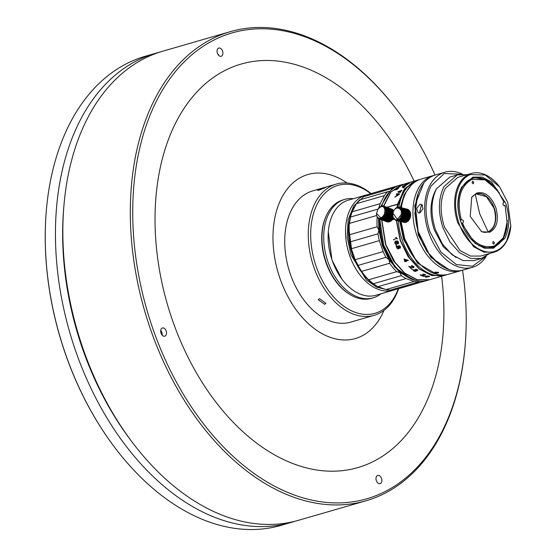 <?xml version="1.0" encoding="UTF-8"?>
<svg xmlns="http://www.w3.org/2000/svg" width="557" height="557" viewBox="0 0 557 557"><rect width="100%" height="100%" fill="white"/><g stroke="black" fill="none" stroke-linecap="round" stroke-linejoin="round"><path stroke-width="0.84" d="M380.96 293.804A51.223 33.552 -106.1 0 1 376.734 296.463A51.223 33.552 -106.1 0 1 373.183 297.828A51.223 33.552 -106.1 0 1 327.572 260.718A51.223 33.552 -106.1 0 1 341.156 200.785A51.223 33.552 -106.1 0 1 344.706 199.42A51.223 33.552 -106.1 0 1 353.43 198.668M344.706 199.42L342.973 199.921A51.223 33.552 73.9 0 0 339.422 201.293A51.223 33.552 73.9 0 0 322.176 232.673A51.223 33.552 73.9 0 0 336.379 281.751A51.223 33.552 73.9 0 0 371.449 298.336L373.183 297.828M336.379 281.751L336.052 281.313A50.2 32.877 -106.1 0 1 322.134 233.216L322.176 232.673M323.896 222.515A49.517 32.431 73.9 0 0 321.876 233.376M335.746 281.313A49.517 32.431 73.9 0 0 343.258 289.417M349.88 294.479A50.541 33.107 -106.1 0 1 335.913 281.529A50.541 33.107 -106.1 0 1 321.897 233.105A50.541 33.107 -106.1 0 1 326.799 214.696M370.718 193.669A66.589 43.613 73.9 0 0 333.337 187.152A66.589 43.613 73.9 0 0 316.933 268.62A66.589 43.613 73.9 0 0 379.596 311.53A66.589 43.613 73.9 0 0 398.248 288.805M398.589 288.7A68.302 44.734 -106.1 0 1 378.948 313.487A68.302 44.734 -106.1 0 1 374.213 315.311A68.302 44.734 -106.1 0 1 313.403 265.828A68.302 44.734 -106.1 0 1 331.506 185.92A68.302 44.734 -106.1 0 1 336.24 184.095A68.302 44.734 -106.1 0 1 371.059 193.571M336.24 184.095L312.693 190.905A68.302 44.734 73.9 0 0 307.958 192.736A68.302 44.734 73.9 0 0 289.849 272.645A68.302 44.734 73.9 0 0 350.666 322.12L374.213 315.311M318.493 189.686L324.174 187.674C325.887 187.166 326.061 187.236 324.689 187.89L319.105 190.146C317.358 190.578 317.156 190.424 318.493 189.686L317.608 190.327M324.174 187.674C325.887 187.166 326.061 187.236 324.689 187.89M319.551 298.649L325.942 303.349L324.654 304.324L318.228 299.687L319.551 298.649M347.074 183.023A85.374 55.916 73.9 0 0 302.026 176.785A85.374 55.916 73.9 0 0 280.993 281.229A85.374 55.916 73.9 0 0 361.326 336.24A85.374 55.916 73.9 0 0 383.94 310.43M411.045 182.195L410.586 182.132A49.517 32.431 73.9 0 0 410.572 182.139L414.109 181.116A210.024 137.558 73.9 0 0 226.511 69.709A210.024 137.558 73.9 0 0 174.759 326.639A210.024 137.558 73.9 0 0 372.396 461.969A210.024 137.558 73.9 0 0 441.631 276.251M435.024 175.072A242.462 158.808 73.9 0 0 398.067 111.421A242.462 158.808 73.9 0 0 215.246 39.415A242.462 158.808 73.9 0 0 155.5 336.024A242.462 158.808 73.9 0 0 383.662 492.27A242.462 158.808 73.9 0 0 465.29 343.732A242.462 158.808 73.9 0 0 462.554 270.187M465.29 343.732L465.22 344.644A244.175 159.929 -106.1 0 1 383.014 494.219A244.175 159.929 -106.1 0 1 366.081 500.75A244.175 159.929 -106.1 0 1 148.677 323.861A244.175 159.929 -106.1 0 1 213.415 38.175A244.175 159.929 -106.1 0 1 230.34 31.652A244.175 159.929 -106.1 0 1 397.524 110.697L398.067 111.421M230.34 31.652L162.916 51.16A244.175 159.929 73.9 0 0 145.99 57.684A244.175 159.929 73.9 0 0 63.783 207.267A244.175 159.929 73.9 0 0 131.48 441.214A244.175 159.929 73.9 0 0 298.656 520.259L366.081 500.75M159.218 52.302A244.175 159.929 73.9 0 0 155.48 53.312A244.175 159.929 73.9 0 0 138.554 59.836A244.175 159.929 73.9 0 0 73.816 345.521A244.175 159.929 73.9 0 0 291.22 522.41A244.175 159.929 73.9 0 0 294.925 521.268M155.48 53.312L145.321 56.25A244.175 159.929 73.9 0 0 128.389 62.781A244.175 159.929 73.9 0 0 46.182 212.356A244.175 159.929 73.9 0 0 113.879 446.303A244.175 159.929 73.9 0 0 281.062 525.348L291.22 522.41M341.88 279.029L331.972 260.098L328.303 231.782A49.517 32.431 -106.1 0 1 348.404 200.123L365.81 195.089A49.517 32.431 -106.1 0 1 367.564 194.665M395.178 289.598A49.517 32.431 -106.1 0 1 393.333 290.225L375.933 295.259A49.517 32.431 -106.1 0 1 342.026 279.231A49.517 32.431 -106.1 0 1 332.097 260.14A49.517 32.431 -106.1 0 1 328.303 231.782M393.333 290.225A49.517 32.431 -106.1 0 1 349.497 255.106A49.517 32.431 -106.1 0 1 365.81 195.089M387.595 289.849L376.804 287.224L366.381 279.899L350.861 254.633L347.164 236.843L348.153 219.848L353.688 206.048L362.99 197.401M361.883 272.631L352.233 254.159L348.605 226.79M375.62 285.281A48.153 31.54 -106.1 0 1 361.966 272.749A48.153 31.54 -106.1 0 1 352.309 254.187A48.153 31.54 -106.1 0 1 348.619 226.615A48.153 31.54 -106.1 0 1 354.593 206.758M357.949 265.445L361.59 271.363L389.601 263.259L389.663 261.985L388.939 259.604L385.959 257.341L357.949 265.445A49.517 32.431 -106.1 0 1 355.136 259.694L351.356 248.735A49.517 32.431 -106.1 0 1 349.914 241.954L377.924 233.849L378.871 230.145L378.565 218.623M415.626 280.436L399.982 272.707L388.939 259.604L382.346 245.519L378.871 230.145L377.124 226.762L349.114 234.866L349.914 241.954M385.959 257.341A49.517 32.431 -106.1 0 1 383.146 251.59L379.366 240.631A49.517 32.431 -106.1 0 1 377.924 233.849M401.632 272.895A48.153 31.54 -106.1 0 1 383.3 245.219A48.153 31.54 -106.1 0 1 379.512 219.054M381.837 206.013A48.153 31.54 -106.1 0 1 382.074 205.31M411.707 279.154L394.697 267.088L382.555 245.435L378.802 218.706M380.988 206.57L387.247 194.644M394.495 189.791L396.793 188.865M383.669 245.191L379.77 219.152A49.517 32.431 -106.1 0 0 383.703 245.205A49.517 32.431 -106.1 0 0 393.639 264.297L383.669 245.191M381.865 206.013A49.517 32.431 -106.1 0 1 400.017 185.196L401.876 184.652L390.694 192.074L383.564 206.013M393.527 264.15L393.639 264.297A49.517 32.431 -106.1 0 0 427.539 280.324L429.398 279.788L417.054 279.788L404.5 273.195L393.5 260.92L385.562 244.669L381.594 219.827M406.875 183.838L404.904 184.799L406.784 183.796L408.385 183.733L409.903 182.828L407.466 183.671M395.707 263.635L385.771 244.579L381.83 219.918L385.813 244.593L393.75 260.85L404.751 273.118L417.297 279.718L429.788 279.677M396.528 220.53L400.399 240.352L410.307 259.367M405.44 183.622L406.436 183.337M404.73 184.005L402.119 184.583L390.903 192.054L383.773 206.083M399.627 186.894L396.73 187.786L400.142 186.665M398.137 188.447L396.695 189.547L398.624 188.113L396.333 188.579L394.328 190.014L395.63 189.846L397.148 188.496L398.13 188.384M397.371 188.405L398.659 188.203M399.251 186.233L403.031 185.001A49.517 32.431 -106.1 0 1 403.045 184.987L399.251 186.233M406.882 183.81L407.682 183.831M404.006 186.435L405.587 185.968L406.422 185.035L405.085 186.066L402.704 186.741L404.417 185.565L402.495 186.574A49.517 32.431 73.9 0 0 402.474 186.588L402.481 187.096L404.006 186.435M403.651 187.061L404.445 186.769M403.073 187.639L404.473 187.173L402.969 187.974M399.975 191.162L401.131 190.828L399.982 192.59L401.862 190.292L397.851 191.775L399.543 191.288L398.54 192.806L399.975 191.162M396.424 195.758L394.822 197.067L399.278 194.497L399.543 193.989L396.577 193.745L396.299 194.219L397.211 194.275L396.528 195.869L397.211 194.275M404.347 185.147L407.654 184.423L404.347 185.147M411.351 181.909L414.387 181.032A49.517 32.431 -106.1 0 1 414.394 181.032L414.61 180.969M401.862 184.973L403.484 184.318L401.862 184.973M386.899 207.239L397.587 204.147L404.667 188.635L416.706 180.364M396.292 220.468L400.191 240.436L408.128 256.686L419.129 268.961L431.675 275.555L444.27 275.485L431.926 275.485L419.379 268.892L408.372 256.617L400.441 240.366L396.549 220.53M396.73 244.363L395.651 244.175L394.927 243.242L394.836 242.1L395.533 241.251L394.795 241.954L394.92 243.506L395.923 244.391L397.225 243.994L397.322 242.622A49.517 32.431 -106.1 0 1 397.308 242.594L396.41 241.592L397.844 241.738L398.311 242.608L397.956 243.27L398.213 243.841L398.617 243.493L398.151 241.404L397.12 240.916L395.776 241.132M423.689 276.502L424.211 276.356L423.202 276.161M412.013 269.449L412.535 269.303L411.602 268.913M425.276 274.573L423.522 274.176L422.902 274.26L423.292 274.49L424.726 274.594A49.517 32.431 73.9 0 0 424.74 274.601L425.005 274.928L424.33 275.137L420.159 274.991L422.484 276.042L422.923 275.917L421.196 275.151L424.942 275.318L425.618 274.977L425.276 274.573M425.604 275.005L421.196 275.151M425.033 274.678L422.916 274.1M417.799 270.57L417.43 269.762A49.517 32.431 -106.1 0 1 417.402 269.734L415.877 269.205L415.25 269.894L413.398 269.762L413.329 270.563L414.422 271.294L415.905 271.377L416.19 270.632L417.799 270.57L416.19 270.632M413.781 266.566L411.999 265.64L411.526 265.682L411.881 266.107L413.35 266.622L413.203 267.283L408.796 266.378L410.906 268.453L411.344 268.321L409.771 266.803L413.231 267.722L414.025 267.367L413.781 266.566M414.025 267.367L409.771 266.803M413.482 267.054L413.252 266.518A49.517 32.431 73.9 0 0 413.252 266.518L411.581 265.557M405.914 261.706L406.332 261.588L405.942 261.08L408.351 260.384L403.964 259.04L405.176 260.732L404.285 260.989L404.64 261.456L406.276 261.512M400.427 247.983L400.392 246.647A49.517 32.431 -106.1 0 1 400.372 246.605L399.097 245.54L398.401 246.5L396.939 245.929L396.403 247.036L397.816 248.951L398.777 248.742L398.972 247.809L399.661 248.29L400.427 247.983M400.295 248.13L398.972 247.809M398.728 248.791L397.789 248.847L396.876 248.039L396.5 246.779L396.918 245.943M429.621 276.328L426.982 275.987L425.13 276.599L425.416 277.094A49.517 32.431 73.9 0 0 425.43 277.101L428.987 276.683L429.572 276.216L427.122 276.982L428.981 276.383L428.458 276.042L425.625 276.711L427.122 276.961L426.753 277.184M425.416 277.094L424.991 276.69M443.88 275.597L439.125 276.975M419.86 179.5A49.517 32.431 73.9 0 0 418.481 179.848A49.517 32.431 73.9 0 0 416.253 180.628A49.517 32.431 73.9 0 0 398.896 207.113M398.339 220.99A49.517 32.431 73.9 0 0 402.175 239.858A49.517 32.431 73.9 0 0 446.011 274.984A49.517 32.431 73.9 0 0 447.362 274.538M418.481 179.848L414.519 181.129L403.31 190.773L397.197 207.364M411.087 185.314L404.173 194.658L400.309 207.448M399.822 221.366L403.54 239.392L417.492 263.092L436.834 274.309M396.563 243.729L397.037 242.775L396.292 241.849L395.623 241.933L396.661 242.232L396.786 243.555L395.93 243.827L395.247 243.277L395.623 241.933M398.311 243.792L398.123 241.856L396.41 241.592M400.755 221.575L404.368 239.044L414.039 257.501A47.811 31.317 73.9 0 0 421.468 265.557M402.76 200.924A47.811 31.317 73.9 0 0 401.249 207.684M400.803 221.616A47.811 31.317 73.9 0 0 404.452 239.071A47.811 31.317 73.9 0 0 414.039 257.501M392.539 219.862L394.328 218.267L392.539 219.862M401.11 221.658L404.779 239.03L414.833 258.163A49.517 32.431 73.9 0 0 448.74 274.19L460.757 270.716A49.517 32.431 73.9 0 0 461.927 270.34M401.186 221.707A49.517 32.431 73.9 0 0 404.897 239.071A49.517 32.431 73.9 0 0 414.833 258.163M434.418 175.274A49.517 32.431 73.9 0 0 433.235 175.58L421.21 179.062A49.517 32.431 73.9 0 0 418.982 179.841A49.517 32.431 73.9 0 0 401.416 207.726M433.235 175.58A49.517 32.431 73.9 0 0 416.921 235.59A49.517 32.431 73.9 0 0 460.757 270.716M423.731 183.135L414.707 205.867L418.286 235.124L430.972 257.445L448.691 269.4M418.035 193.829L414.861 213.373L418.704 234.95L426.857 251.367L438.206 263.433M405.907 221.992L405.169 222.563A6.83 4.818 104.2 0 1 404.661 222.563L396.681 220.537L396.111 219.737L395.644 219.632L395.7 220.321A6.83 4.818 104.2 0 1 395.24 220.099L394.44 218.943L394.405 219.465A6.83 4.818 104.2 0 1 394.043 219.047L393.444 218.052A6.83 4.818 104.2 0 1 393.214 217.488L392.901 216.234A6.83 4.818 104.2 0 1 392.824 215.559L392.838 214.173A6.83 4.818 104.2 0 1 392.922 213.47L393.151 212.426M403.714 222.32L395.7 220.321M400.901 215.12L397.259 219.228L392.977 213.185L393.228 212.161C395.261 204.948 403.407 208.088 400.901 215.12M393.228 212.161L393.284 212.008A6.83 4.818 -75.8 0 1 393.5 211.409L394.119 210.156A6.83 4.818 104.2 0 1 394.488 209.592L395.331 208.597A6.83 4.818 104.2 0 1 395.797 208.179L396.793 207.545A6.83 4.818 104.2 0 1 397.301 207.322L397.106 207.782L398.339 207.107A6.83 4.818 104.2 0 1 398.854 207.107L398.499 207.67L398.965 207.782L399.835 207.322A6.83 4.818 104.2 0 1 400.295 207.545L399.773 208.158L400.17 208.464L401.131 208.179A6.83 4.818 104.2 0 1 401.493 208.597L400.803 209.188L401.089 209.662L402.091 209.592A6.83 4.818 104.2 0 1 402.321 210.156L401.493 210.657L401.646 211.256L402.634 211.409A6.83 4.818 104.2 0 1 402.711 212.078L401.771 212.426L401.771 213.087L402.697 213.47A6.83 4.818 104.2 0 1 402.614 214.173L401.618 214.32L401.458 214.981L402.279 215.566A6.83 4.818 104.2 0 1 402.036 216.234L401.04 216.151L400.741 216.75L401.416 217.488A6.83 4.818 104.2 0 1 401.047 218.052L400.093 217.745L399.689 218.226L400.204 219.047A6.83 4.818 104.2 0 1 399.738 219.465L398.631 219.096L398.742 220.099A6.83 4.818 104.2 0 1 398.234 220.321L397.503 219.632L397.009 219.737L397.197 220.537A6.83 4.818 104.2 0 1 396.681 220.537M419.811 212.969L423.007 208.652L421.496 204.28L420.034 204.266L416.559 208.471L418.286 212.927L419.811 212.969M462.575 174.202A49.517 32.431 73.9 0 0 444.883 172.21A49.517 32.431 73.9 0 0 428.577 232.22A49.517 32.431 73.9 0 0 472.413 267.339A49.517 32.431 73.9 0 0 486.303 256.206M444.883 172.21L435.588 174.898A49.517 32.431 73.9 0 0 420.465 188.169A49.517 32.431 73.9 0 0 415.48 206.556A49.517 32.431 73.9 0 0 419.275 234.915A49.517 32.431 73.9 0 0 429.21 253.999A49.517 32.431 73.9 0 0 463.111 270.034L465.429 269.365M470.101 268.008L466.933 268.913C465.088 269.504 464.928 269.504 466.46 268.927M461.662 174.223L444.221 173.547L431.104 185.975C424.782 199.037 424.392 214.292 429.941 231.747L440.928 252.07L456.364 264.568L472.524 266.239L485.523 256.68M419.56 213.025L421.169 205.742L422.498 205.08M436.284 189.192L435.289 190.94C429.9 202.073 429.565 215.072 434.293 229.944L443.351 246.876L456.079 257.571M467.01 174.696L457.227 174.947L449.791 177.098L436.521 188.746C430.853 200.45 430.505 214.125 435.477 229.763L442.439 244.029L452.096 254.8L463.111 260.585L473.944 260.585L481.387 258.434L489.791 253.421M457.227 174.947L443.957 186.595C438.289 198.299 437.941 211.973 442.912 227.611L449.875 241.877L459.532 252.648L470.547 258.434L481.387 258.434M499.545 186.811A40.981 26.84 73.9 0 0 499.455 186.692A40.981 26.84 73.9 0 0 471.396 173.422A40.981 26.84 73.9 0 0 457.896 223.092L473.568 246.695L483.956 252.154L494.177 252.154L496.022 251.506A40.981 26.84 73.9 0 0 510.818 225.954L507.754 202.518L499.671 186.985L485.272 175.016L470.268 174.571C465.917 176.409 462.414 179.8 459.776 184.736C454.519 195.591 454.199 208.269 458.808 222.772C465.422 243.263 483.399 256.659 496.294 250.72C500.652 248.882 504.148 245.491 506.786 240.554L510.846 225.592M471.396 173.422L457.917 177.328L445.398 188.308C440.058 199.343 439.731 212.238 444.416 226.991L460.089 250.601L470.477 256.053L480.698 256.053L494.177 252.154M507.42 220.579L503.556 238.633L492.91 248.345M503.862 205.672L504.997 205.429M504.858 238.257C509.676 228.3 509.975 216.666 505.742 203.354L491.601 182.048L482.23 177.119L473.004 177.119L461.711 187.034C456.886 196.99 456.594 208.631 460.82 221.944L474.968 243.249L484.339 248.171L493.565 248.171L504.858 238.257M473.353 183.782L472.085 182.835L472.468 181.206L473.742 182.153L473.29 183.81M494.365 242.49L493.913 244.147L492.701 243.172L493.154 241.522L494.365 242.49M476.548 193.133C484.569 191.135 490.982 195.911 495.779 207.469C499.086 219.639 497.129 227.883 489.895 232.192L481.687 231.74L470.219 216.422L471.737 197.352L476.548 193.133M471.445 197.832A19.822 12.985 -106.1 0 1 475.755 194.24A19.822 12.985 -106.1 0 1 476.646 193.927A19.822 12.985 -106.1 0 1 494.198 207.991A19.822 12.985 -106.1 0 1 488.559 231.705A19.822 12.985 -106.1 0 1 487.667 232.011A19.822 12.985 -106.1 0 1 481.185 231.489M476.507 193.968L486.421 196.684L493.948 208.06C497.123 219.73 495.243 227.639 488.308 231.775L487.528 232.053M377.437 475.525A4.268 2.799 73.9 0 0 376.302 480.517A4.268 2.799 73.9 0 0 380.104 483.608A4.268 2.799 73.9 0 0 380.396 483.497A4.268 2.799 73.9 0 0 381.531 478.505A4.268 2.799 73.9 0 0 377.73 475.413A4.268 2.799 73.9 0 0 377.437 475.525M162.129 328.087A4.268 2.799 73.9 0 0 160.994 333.079A4.268 2.799 73.9 0 0 164.795 336.17A4.268 2.799 73.9 0 0 165.095 336.059A4.268 2.799 73.9 0 0 166.223 331.067A4.268 2.799 73.9 0 0 162.421 327.976A4.268 2.799 73.9 0 0 162.129 328.087M218.504 48.181A4.268 2.799 73.9 0 0 217.376 53.18A4.268 2.799 73.9 0 0 221.178 56.271A4.268 2.799 73.9 0 0 221.47 56.153A4.268 2.799 73.9 0 0 222.605 51.16A4.268 2.799 73.9 0 0 218.804 48.069A4.268 2.799 73.9 0 0 218.504 48.181M218.483 55.171A4.268 2.799 73.9 0 0 218.539 54.558L218.107 54.683M162.101 335.077A4.268 2.799 73.9 0 0 160.729 330.336M504.363 205.735L502.922 204.51L503.41 202.47L504.008 202.219L497.526 190.264L484.966 179.814L471.863 179.431C459.964 186.351 456.455 199.831 461.335 219.883L461.934 219.632L463.521 220.816L463.034 222.863L462.435 223.106C470.776 241.724 481.492 249.32 494.581 245.895L503.27 237.874L507.281 223.963L505.108 205.442L504.44 205.721M497.415 190.111A35.857 23.485 73.9 0 0 497.31 189.972A35.857 23.485 73.9 0 0 472.761 178.365A35.857 23.485 73.9 0 0 471.145 178.929A35.857 23.485 73.9 0 0 460.423 220.196L460.27 220.238M461.662 187.131L470.4 179.145L472.761 178.365M461.335 219.883L460.423 220.196M461.37 223.468L462.435 223.106M461.523 223.42A35.857 23.485 73.9 0 0 492.694 247.252A35.857 23.485 73.9 0 0 507.253 224.325A35.857 23.485 73.9 0 0 507.267 224.151M505.108 205.442L504.287 205.63L504.969 205.352M492.694 247.252L478.63 245.769M472.357 177.321L486.651 179.904L499.455 193.056M421.169 205.742L422.645 205.31M415.459 206.849L418.154 231.44L428.981 253.693M378.335 208.624L378.704 208.137A6.83 4.644 110.3 0 1 379.15 207.65L380.111 206.828A6.83 4.644 110.3 0 1 380.612 206.508L381.649 206.069A6.83 4.644 110.3 0 1 382.165 205.951L381.851 206.403L383.174 205.937A6.83 4.644 110.3 0 1 383.655 206.041L383.174 206.57L383.592 206.772L384.532 206.452A6.83 4.644 110.3 0 1 384.922 206.758L384.281 207.308L384.595 207.691L385.59 207.566A6.83 4.644 110.3 0 1 385.862 208.046L385.068 208.534L385.256 209.07L386.252 209.154A6.83 4.644 110.3 0 1 386.37 209.766L385.458 210.135L385.493 210.762L392.922 213.477L392.991 213.087M393.75 218.128L393.444 218.052A5.807 3.948 110.3 0 1 392.852 219.033A5.807 3.948 110.3 0 1 392.817 219.089M395.01 219.618L394.405 219.465M396.124 219.75L395.644 219.632M405.169 222.563L397.197 220.537M397.837 219.945L397.009 219.737M407.55 221.359L406.721 222.125A6.83 4.818 104.2 0 1 406.206 222.34L398.234 220.321M406.721 222.125L398.742 220.099M407.306 221.512L398.401 219.249M408.998 220.008L408.177 221.073A6.83 4.818 104.2 0 1 407.71 221.484L399.738 219.465M408.177 221.073L400.204 219.047M408.587 220.481L399.689 218.226M402.036 216.234L410.015 218.253L409.395 219.507A6.83 4.818 104.2 0 1 409.026 220.078L401.047 218.052M409.395 219.507L401.416 217.488M409.646 219.012L400.741 216.75M409.938 218.414L401.04 216.151M410.015 218.253A6.83 4.818 -75.8 0 0 410.231 217.662A6.83 4.818 -75.8 0 0 410.258 217.585L410.231 217.662M402.279 215.566L410.258 217.585L410.363 217.244L401.458 214.981M401.618 214.32L410.516 216.576L410.363 217.244M402.697 213.47L410.676 215.496A6.83 4.818 104.2 0 1 410.586 216.2L410.516 216.576L410.586 216.2L402.614 214.173M401.771 213.087L410.676 215.496M401.771 212.426L410.676 214.682L410.669 215.35M402.711 212.078L410.683 214.104L410.676 214.682M402.634 211.409L410.613 213.435A6.83 4.818 104.2 0 1 410.683 214.104M401.493 210.657L410.398 212.913L410.544 213.512M402.321 210.156L410.3 212.182L410.398 212.913M402.091 209.592L410.07 211.611A6.83 4.818 104.2 0 1 410.3 212.182M400.803 209.188L409.708 211.444L409.994 211.918M401.493 208.597L409.472 210.616L409.708 211.444M401.131 208.179L409.11 210.205A6.83 4.818 104.2 0 1 409.472 210.616M399.773 208.158L400.539 208.353M400.295 207.545L408.274 209.564L408.671 210.414M399.835 207.322L407.815 209.348A6.83 4.818 104.2 0 1 408.274 209.564M398.854 207.107L399.801 207.343M397.301 207.322L397.865 207.469M410.558 216.36L410.265 217.564M376.595 213.011L378.099 208.945L380.918 206.772C386.363 204.858 386.071 216.499 380.64 217.731L376.56 213.408A6.83 4.644 110.3 0 0 376.532 213.951L376.553 213.958M435.379 271.955C434.383 272.888 435.302 273.229 438.143 272.979L438.679 272.31L434.878 272.192M386.447 211.075A6.83 4.644 110.3 0 1 386.398 211.757L385.416 211.952L385.298 212.614L386.154 213.143A6.83 4.644 110.3 0 1 385.952 213.825L384.943 213.811L384.685 214.438L385.402 215.141A6.83 4.644 110.3 0 1 385.061 215.761L384.086 215.517L383.71 216.06L384.267 216.889A6.83 4.644 110.3 0 1 383.822 217.376L382.931 216.917L382.471 217.314L382.861 218.198A6.83 4.644 110.3 0 1 382.36 218.518L381.594 217.871L381.099 218.079L381.322 218.957A6.83 4.644 -69.7 0 1 380.807 219.075L380.194 218.281L379.714 218.288L379.797 219.089A6.83 4.644 110.3 0 1 379.324 218.985L378.454 217.912L378.44 218.574A6.83 4.644 110.3 0 1 378.05 218.267L377.771 217.376L377.451 216.993L377.381 217.46A6.83 4.644 110.3 0 1 377.11 216.979L376.72 215.872A6.83 4.644 110.3 0 1 376.602 215.26L376.532 213.951M377.381 217.46L377.848 217.641M378.44 218.574L379.268 218.88M379.324 218.985L387.303 221.944A6.83 4.644 110.3 0 0 387.783 222.048L379.797 219.089M379.714 218.288L380.389 218.539M388.619 221.589L387.783 222.048M380.807 219.075L388.786 222.034A6.83 4.644 110.3 0 0 389.301 221.916L381.322 218.957M390.499 221.171L389.301 221.916M390.004 221.38L381.099 218.079M391.843 220.224L390.847 221.157A6.83 4.644 110.3 0 1 390.339 221.477L382.36 218.518M390.847 221.157L382.861 218.198M391.383 220.614L382.471 217.314M393.59 217.738L393.381 218.1A6.83 4.644 110.3 0 1 393.04 218.72L392.246 219.841A6.83 4.644 110.3 0 1 391.808 220.335L383.822 217.376M392.246 219.841L384.267 216.889M384.086 215.517L392.998 218.824L392.615 219.361L383.71 216.06M393.04 218.72L385.061 215.761M393.381 218.1L385.402 215.141M393.263 217.62L384.685 214.438M393.124 216.84L384.943 213.811M393.033 216.45L385.952 213.825M392.831 215.615L386.154 213.143M392.831 215.406L385.298 212.614M392.831 214.703L385.416 211.952M392.838 214.146L386.398 211.757M393.026 212.941L385.458 210.135M393.186 212.294L386.37 209.766M393.353 211.785L386.252 209.154M393.416 211.632L385.068 208.534M393.715 210.957L385.862 208.046M385.59 207.566L393.576 210.518A6.83 4.644 110.3 0 1 393.764 210.852M385.124 207.622L384.281 207.308M384.532 206.452L392.518 209.411A6.83 4.644 110.3 0 1 392.908 209.717L393.186 210.609M392.908 209.717L384.922 206.758M383.655 206.751L383.174 206.57M383.655 206.041L391.689 209.105M382.75 206.167L382.165 205.951M398.715 194.504L396.897 195.493L398.812 194.623M396.897 195.493L397.538 194.289L399.028 194.344M396.347 189.262L396.73 189.171A49.35 32.32 -106.1 0 1 396.751 189.15L395.101 189.798L394.962 189.303M415.341 270.194L415.787 270.806L415.139 271.12L413.747 270.27L415.383 270.054L414.311 269.811L413.747 270.27M416.887 269.755L417.277 270.249L416.74 270.507L415.668 269.846L416.928 269.616L415.668 269.818M404.716 259.395L407.341 260.022L404.786 259.29L405.593 260.613L407.271 260.126M398.366 246.988L398.464 248.164L397.489 248.269L397.002 246.702L398.464 246.925L397.426 246.417M399.912 246.556L399.996 247.545L399.265 247.6L398.854 246.354L400.01 246.493L399.167 246.124M394.822 189.735L396.09 189.422M415.787 270.806L415.654 270.263M417.277 270.249L417.221 269.846M398.346 248.276L398.631 247.294M399.912 247.614L400.184 246.897M394.927 197.178L396.528 195.869M396.396 194.344L396.675 193.864L399.641 194.108M399.543 191.288L398.638 192.931M401.131 190.828L400.079 192.708M401.715 190.487L397.942 191.907M404.257 187.403L403.867 187.347M403.157 187.779L403.95 187.486M405.823 185.516L406.506 185.035M404.626 186.156L404.995 186.268M404.117 186.226L404.967 185.934M402.704 186.741L403.275 186.665M402.175 186.992L402.551 186.741M409.082 183.295L409.736 182.849M407.411 183.58L407.585 183.942M402.892 184.771L403.254 184.666M398.659 186.477L399.181 186.115M396.779 189.693L397.385 189.06M396.097 188.677L397.357 188.405M394.328 189.979L394.76 189.464M412.431 269.205L412.062 269.31M395.735 237.512L396.64 238.563L393.625 239.44L393.806 240.039L393.729 239.406M420.173 274.831L422.7 275.826M416.309 271.092L414.457 271.148L413.176 270.089M408.852 266.246L411.247 268.23M404.041 258.935L405.176 260.732M404.354 260.885L405.983 261.595M405.942 261.08L408.302 260.307M398.401 246.5L398.749 245.623M426.14 277.205L425.43 276.933M394.015 218.943L391.627 220.412M397.538 238.96L396.069 237.414M395.651 237.581L396.006 237.895M412.243 265.668L412.138 266.058M395.93 244.391L396.417 247.148M387.101 207.315L397.559 204.294L396.946 207.469M380.723 206.543L389.886 191.455M391.251 190.132L391.494 188.642A49.517 32.431 -106.1 0 1 397.287 185.982A49.517 32.431 -106.1 0 1 398.666 185.634M378.788 208.04A49.517 32.431 -106.1 0 1 380.187 203.66L384.393 195.611A49.517 32.431 -106.1 0 1 387.623 191.768L390.276 191.051M377.124 226.762A49.517 32.431 -106.1 0 1 377.221 217.195M419.867 281.111L418.446 281.96A49.517 32.431 -106.1 0 1 414.011 281.473L406.025 278.563A49.517 32.431 -106.1 0 1 401.353 275.624L399.982 272.707L396.681 271.663A49.517 32.431 -106.1 0 1 389.601 263.259M426.168 280.672A49.517 32.431 -106.1 0 1 424.817 281.111A49.517 32.431 -106.1 0 1 423.236 281.508L422.944 281.125M391.494 188.642L363.484 196.746A49.517 32.431 -106.1 0 1 369.277 194.087L397.287 185.982M380.187 203.66L352.177 211.764L356.376 203.723A49.517 32.431 -106.1 0 1 359.613 199.879L387.623 191.768M377.994 209.098L350.548 217.035A49.517 32.431 -106.1 0 1 352.177 211.764M363.484 196.746L360.957 199.49M384.393 195.611L356.376 203.723M350.548 217.035L349.406 223.406L376.643 215.524M349.114 234.866A49.517 32.431 -106.1 0 1 349.169 225.745A49.517 32.431 -106.1 0 1 349.406 223.406M379.366 240.631L351.356 248.735M383.146 251.59L355.136 259.694M396.681 271.663L368.671 279.774A49.517 32.431 -106.1 0 1 362.899 273.188A49.517 32.431 -106.1 0 1 361.59 271.363M406.025 278.563L378.015 286.667A49.517 32.431 -106.1 0 1 373.343 283.729L401.353 275.624M418.446 281.96L390.436 290.065A49.517 32.431 -106.1 0 1 386.001 289.577L414.011 281.473M386.001 289.577L378.015 286.667M368.671 279.774L373.343 283.729M393.333 289.229L395.226 289.612L423.236 281.508M424.817 281.111L396.807 289.222A49.517 32.431 -106.1 0 1 395.226 289.612M362.698 272.916L359.446 268.14C354.008 259.179 350.652 249.362 349.378 238.681L349.148 226.072M413.719 266.497L413.419 267.576M113.774 446.164A243.493 159.476 -106.1 0 1 113.663 446.018A243.493 159.476 -106.1 0 1 46.154 212.718A243.493 159.476 -106.1 0 1 46.168 212.537M63.783 207.267L63.568 209.989A239.05 156.573 73.9 0 0 129.844 439.027L131.48 441.214M218.149 54.739A226.518 148.364 -106.1 0 1 218.539 54.558M488.113 231.851L479.674 213.693L475.302 194.442M461.328 223.357L463.034 222.863M348.591 226.978L348.619 226.615M416.497 180.419L414.526 180.997M410.746 182.083L407.299 183.086M439.188 276.954L429.649 279.711M446.011 274.984L444.277 275.485M507.281 223.963L507.253 224.325M472.413 267.339L469.669 268.133M414.136 181.109L411.136 181.972M349.128 226.288L349.169 225.745M362.572 272.749L362.899 273.188M341.706 278.792L342.026 279.231M46.154 212.718L46.182 212.356"/></g></svg>
